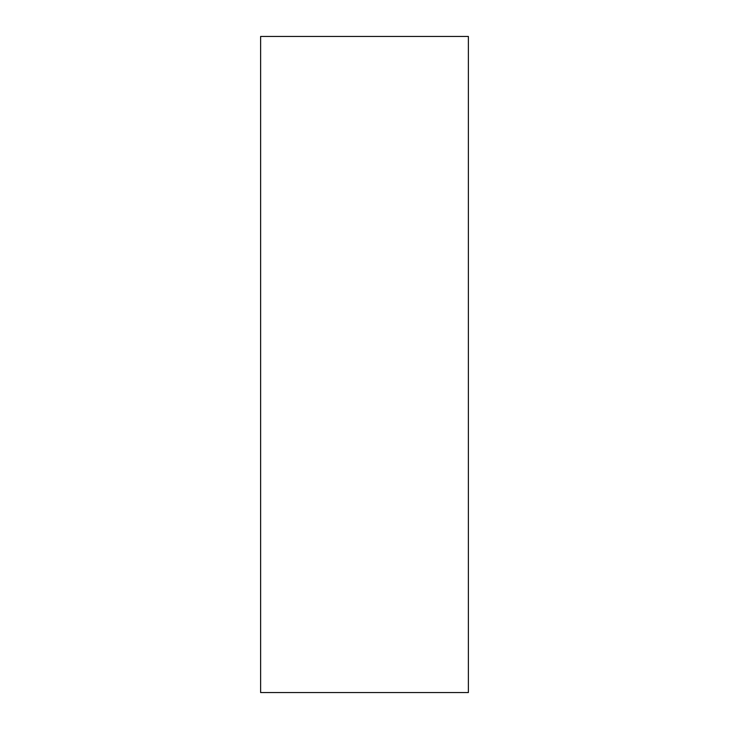 <?xml version="1.0" encoding="UTF-8"?>
<svg xmlns="http://www.w3.org/2000/svg" width="729" height="729" viewBox="0 0 729 729"><rect width="100%" height="100%" fill="white"/><g stroke="black" fill="none" stroke-linecap="round" stroke-linejoin="round"><path stroke-width="1.09" d="M468.382 36.45L260.618 36.45L260.618 692.55L468.382 692.55L468.382 36.45"/></g></svg>
